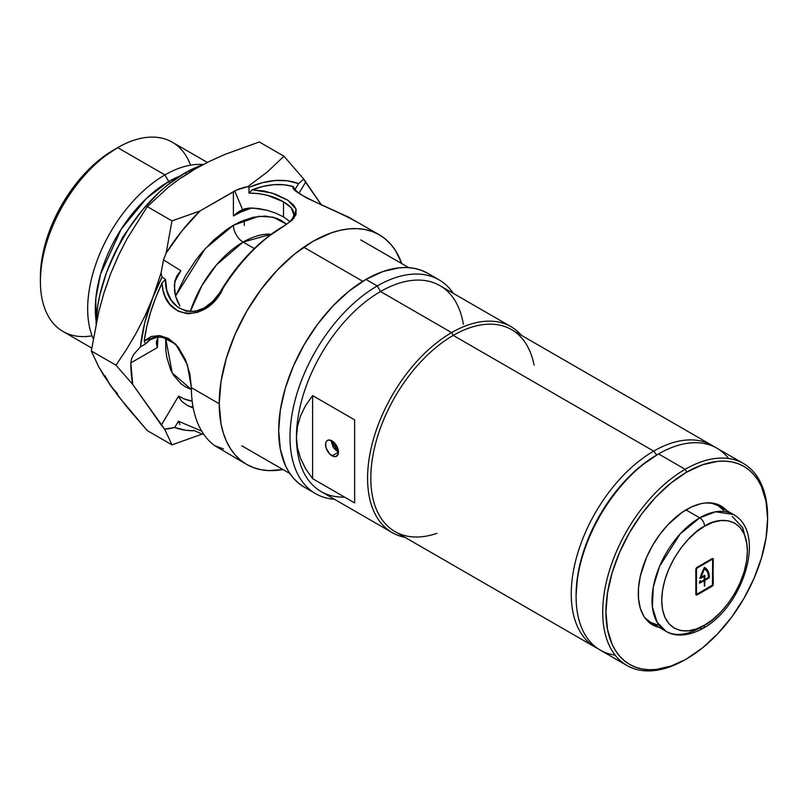 <?xml version="1.0" encoding="UTF-8"?>
<svg xmlns="http://www.w3.org/2000/svg" width="808" height="808" viewBox="0 0 808 808"><rect width="100%" height="100%" fill="white"/><g stroke="black" fill="none" stroke-linecap="round" stroke-linejoin="round"><path stroke-width="1.21" d="M108.191 268.104L122.634 237.219L139.996 213.019L122.634 237.219L108.191 268.104M234.714 190.961L242.562 209.605L234.714 190.961M244.087 220.089L244.329 225.503L244.087 220.089M254.318 248.551L243.107 242.077A82.295 47.51 120 0 0 190.233 311.726L201.96 285.517L216.433 264.943L243.107 242.077A13.716 7.918 60 0 1 233.411 225.281L258.873 216.302L273.165 217.17L286.608 224.25L281.416 220.523L276.477 218.2L265.418 216.059L253.116 217.271L240.067 221.816L233.411 225.281A13.716 7.918 -120 0 0 243.107 242.077L254.318 248.551M271.296 234.209L243.107 242.077A82.295 47.51 120 0 1 271.296 234.209M379.275 234.785L348.804 217.261L306.363 197.859L298.657 192.9L294.89 189.567L293.405 186.608A132.593 76.548 120 0 0 252.248 189.779L264.176 191.042L275.579 194.233L287.385 199.919L293.658 205.131L296.071 209.171L296.021 214.615L292.274 220.059L285.133 225.281A132.593 76.548 120 0 0 223.19 288.042L216.271 298.485L207.606 306.889L197.909 312.252L187.86 313.858L178.245 311.262L170.104 304.606L165.337 296.94L163.054 290.254L162.024 283.073A132.593 76.548 120 0 0 144.198 340.895L145.44 343.976L150.379 339.633L156.56 337.38C161.418 336.714 165.993 337.623 170.266 340.128L178.194 347.056L185.466 359.651L189.89 374.013L191.385 387.668L219.221 403.737A132.593 76.548 -60 0 1 277.094 270.306A132.593 76.548 -60 0 1 379.275 234.785A132.593 76.548 -60 0 1 401.778 263.62L395.657 250.844L390.931 244.46L385.446 239.087L379.275 234.785L372.458 231.583L365.065 229.523L357.176 228.613L348.854 228.876L340.188 230.3L331.27 232.866L312.979 241.35L294.688 253.995L277.094 270.306L260.893 289.668L246.682 311.332L235.017 334.472L226.361 358.186L221.018 381.578L219.221 403.737L191.385 387.668A132.593 76.548 120 0 0 214.756 445.703L246.682 464.438A132.593 76.548 -60 0 1 219.221 403.737L221.018 423.816L223.261 432.836L226.361 441.047L230.29 448.379L235.017 454.763L240.501 460.136L246.682 464.438L253.5 467.64L260.893 469.701L268.781 470.609L282.901 469.509A132.593 76.548 -60 0 1 246.682 464.438M293.395 187.335L294.839 189.829L293.405 186.608L284.002 184.759L273.912 184.678L263.277 186.365L252.248 189.779L248.955 193.122L258.166 193.506L267.397 195.314L283.517 201.838L283.517 216.908L276.053 213.282L267.397 210.353L253.53 208.09L248.955 208.08L240.451 210.636L233.411 215.948L241.057 211.979L251.46 208.04A107.444 62.034 120 0 0 233.411 215.948L238.552 211.767L244.561 208.878L248.955 208.08L258.176 208.494L267.397 210.353L276.053 213.282L283.517 216.908L289.951 221.543L283.517 216.908L283.517 201.838L291.223 207.818L293.859 214.706M92.041 335.815A109.272 63.085 -60 0 1 40.4 281.457A109.272 63.085 -60 0 1 117.665 147.632L113.787 149.864A103.788 59.923 120 0 0 113.787 149.874A103.788 59.923 120 0 0 40.4 276.982L41.814 259.631L45.985 241.329L52.773 222.756L61.893 204.646L73.013 187.688L85.709 172.538L99.475 159.762L117.665 147.632A109.272 63.085 120 0 0 46.278 243.925A109.272 63.085 120 0 0 63.034 331.482L91.708 348.046M186.729 174.063L184.911 173.013A125.735 72.589 120 0 0 96.051 323.735L97.718 305.99L99.838 294.991L106.505 272.549L116.19 250.227L128.512 228.876L143.006 209.333L159.105 192.334L167.569 185.002L184.911 173.013L202.727 164.812A125.735 72.589 120 0 0 184.911 173.013L186.729 174.063M169.882 183.174A7.312 4.222 60 0 1 168.751 181.527L179.881 176.083A103.868 59.974 -60 0 0 168.751 181.527L164.933 174.912A109.272 63.085 120 0 0 93.213 338.734A109.272 63.085 -60 0 1 164.933 174.912L117.665 147.632L164.933 174.912A109.272 63.085 -60 0 1 203.252 164.539A109.272 63.085 120 0 0 164.933 174.912L168.751 181.527A7.312 4.222 -120 0 0 169.882 183.174M96.152 321.119A103.868 59.974 -60 0 1 168.751 181.527L146.45 198.404L121.129 229.27L100.566 274.175L95.798 298.606L96.152 321.119M294.021 218.14L296.041 209.07L287.921 200.263L271.831 192.971L252.248 189.779L248.955 193.122L248.955 187.345L248.955 193.122C262.065 193.162 273.579 196.061 283.517 201.838C297.263 209.928 297.263 218.059 283.517 226.21A130.31 75.235 120 0 0 222.614 287.931L223.19 288.042A132.593 76.548 -60 0 1 285.133 225.281L266.973 237.491L250.965 251.864L236.017 268.862L229.098 278.174L222.614 287.931L223.19 288.042C208.1 323.049 163.701 321.513 162.024 283.073L165.529 279.386C164.186 314.312 203.707 323.038 219.806 292.668L212.686 301.455L204.293 307.929L195.263 311.343L186.214 311.191L177.851 307.293L171.104 300.061L166.791 290.385L165.529 279.386L162.024 277.063L161.075 272.952L152.651 298.041L144.935 316.019L136.168 333.138L126.472 349.49L115.988 365.196L91.284 350.935L98.798 311.615L104.091 292.476L110.615 273.771L118.332 255.782L127.088 238.663L147.278 206.616L171.983 220.877L166.125 253.086L163.499 259.853L161.075 272.952L152.651 298.041A137.168 79.194 -60 0 0 140.441 346.864L133.734 354.348L131.603 358.58L130.815 362.903L132.694 384.386L164.65 429.159L171.983 444.865L147.278 430.603L118.342 396.243L104.101 375.993L98.808 366.994L91.284 350.935L115.988 365.196L132.694 384.386A145.087 83.759 -60 0 1 130.815 362.903L157.429 347.541L156.58 344.642L157.429 347.541L157.934 337.199A107.444 62.034 120 0 0 157.429 347.541L130.815 362.903L131.603 358.58L133.734 354.348L140.441 346.864L145.44 343.976L140.441 346.864L144.743 322.786L152.651 298.041L162.024 277.063L165.529 279.386L162.024 283.073L155.732 297.566L150.611 312.171L146.743 326.685L144.198 340.895L151.258 336.481L159.711 335.572L168.458 338.461L176.417 344.955M193.546 430.26L202.465 434.26M187.809 405.747A112.019 64.67 120 0 0 193.051 407.07A112.019 64.67 -60 0 1 187.809 405.747L181.952 401.576L178.316 396.526A4.575 3.737 122.1 0 1 178.568 396.051A107.444 62.034 120 0 0 192.163 401.162L184.143 398.899L178.568 396.051L161.327 425.109L178.316 396.526L181.952 401.576L187.809 405.747L192.769 407.818L187.809 405.747M174.498 290.769L174.871 281.073L177.134 275.478L180.82 270.71A107.444 62.034 120 0 0 174.669 281.931L180.82 270.71L176.225 277.275L174.276 285.163L175.548 296.193L174.498 290.769M177.376 301.293L175.548 296.193L179.901 305.889L177.376 301.293M117.665 393.88L110.615 385.769L127.119 407.262L147.278 430.603L171.983 444.865L164.65 429.159L174.679 427.472A137.168 79.194 -60 0 0 194.647 430.735L185.82 430.27L174.679 427.472L178.437 421.251L201.687 431.068L178.437 421.251L174.679 427.472L169.529 428.654L164.65 429.159L161.368 425.129L178.568 396.051A4.575 3.737 122.1 0 0 178.316 396.526L161.368 425.129L132.694 384.386L115.988 365.196L126.472 349.49L136.168 333.138L144.935 316.019L152.651 298.041A137.168 79.194 -60 0 1 162.024 277.063L161.075 272.952L163.539 259.883L180.578 270.559L163.539 259.883L166.125 253.086A145.087 83.759 -60 0 1 199.98 210.979L171.983 220.877L147.278 206.616L168.549 187.042L180.962 177.851L194.617 169.276L209.353 161.448L225.149 154.328L259.277 141.956L283.972 156.217L259.277 141.956L225.149 154.328L209.353 161.448L194.617 169.276L181.952 177.548M171.983 444.865L202.141 434.108L171.983 444.865M321.695 205.293L303.778 179.113L283.972 156.217L267.256 172.023L247.824 186.628L236.593 190.052L199.98 210.979L182.113 230.694L166.125 253.086L171.983 220.877L199.98 210.979L233.411 191.678A35.431 20.463 180 0 1 247.824 186.628L248.955 187.345L262.388 182.699L275.316 180.507L287.466 180.81L298.606 183.608L303.778 179.113L305.535 182.254L299.041 193.183L305.535 182.254L321.695 205.293M294.96 189.638L298.606 183.608L294.96 189.638M178.437 421.251L179.871 424.473L178.437 421.251M156.358 341.855L158.398 336.502L156.358 341.855L156.58 344.642L156.368 341.622M105.01 290.153L110.615 273.771L104.091 292.476L98.798 311.615L91.284 350.935L98.808 366.994L110.615 385.769L105.01 375.861M194.617 169.276L180.962 177.851L168.549 187.042L147.278 206.616L127.088 238.663L118.332 255.782L110.615 273.771L117.665 257.52M207.343 162.448L172.306 142.218A109.272 63.085 120 0 0 117.665 147.632A109.272 63.085 -60 0 1 190.557 165.165M233.411 215.948L233.411 191.678L233.411 215.948M191.395 389.506L185.406 386.82L180.931 383.709L173.528 375.195L170.68 369.882L166.822 357.409L165.842 350.369L165.64 338.087L172.205 372.932L191.395 389.506M175.528 296.112L185.406 275.952L195.688 260.267L201.404 253.015L213.696 240.026L226.755 229.492L233.411 225.281L205.07 248.793L175.528 296.112M222.614 287.931L219.816 292.678L222.614 287.931M248.955 187.345A137.168 79.194 -60 0 1 298.606 183.608L303.778 179.113L283.972 156.217L267.256 172.023L247.824 186.628L248.955 187.345M293.405 186.608C287.396 192.031 340.996 212.322 355.51 221.372M223.533 448.935L214.756 445.703A132.593 76.548 -60 0 1 191.385 387.668L187.406 364.782L175.71 344.188L159.297 335.522L144.198 340.895L145.44 343.976C152.025 336.481 160.307 335.199 170.266 340.128L176.205 344.733M285.133 225.281L283.517 226.21L285.133 225.281M338.471 452.409L332.017 455.793A9.141 5.282 60 0 1 326.038 447.733A9.141 5.282 60 0 1 327.442 440.411A9.141 5.282 60 0 1 332.017 440.865A9.141 5.282 60 0 1 337.986 448.925A9.141 5.282 60 0 1 336.582 456.247A9.141 5.282 60 0 1 332.017 455.793L338.471 452.409M344.541 497.092A118.877 68.63 -60 0 1 296.455 437.128A118.877 68.63 -60 0 1 380.507 291.536L377.275 285.941A123.442 71.276 120 0 0 292.839 409.949A123.442 71.276 120 0 0 334.482 499.294A123.442 71.276 -60 0 1 315.554 493.637A123.442 71.276 -60 0 1 296.627 394.718A123.442 71.276 -60 0 1 377.275 285.941L365.963 279.406A123.442 71.276 120 0 0 285.315 388.194A123.442 71.276 120 0 0 304.242 487.113L315.554 493.637M436.896 533.341A116.584 67.317 -60 0 1 371.226 468.468A116.584 67.317 -60 0 1 453.248 335.401L653.692 451.127L656.773 454.954L653.692 451.127A116.584 67.317 120 0 0 576.892 556.076A116.584 67.317 120 0 0 597.88 648.602A116.584 67.317 -60 0 1 595.405 647.289A116.584 67.317 -60 0 1 577.528 553.864A116.584 67.317 -60 0 1 653.692 451.127L453.248 335.401L451.632 332.603A118.877 68.63 120 0 0 371.195 447.935A118.877 68.63 120 0 0 404.939 537.33A118.877 68.63 -60 0 1 392.193 532.613A118.877 68.63 -60 0 1 373.973 437.36A118.877 68.63 -60 0 1 451.632 332.603L380.507 291.536A118.877 68.63 120 0 0 296.455 437.128A118.877 68.63 120 0 0 321.069 491.547L392.193 532.613M337.067 446.582L332.048 443.683L337.067 446.582M333.33 447.571L338.138 452.258L331.209 441.33L333.33 447.571M331.26 440.481L338.481 452.157M711.989 445.349A116.584 67.317 -60 0 1 714.363 446.844A116.584 67.317 120 0 0 653.692 451.127A116.584 67.317 -60 0 1 711.989 445.349L511.545 329.624A116.584 67.317 120 0 0 453.248 335.401A116.584 67.317 120 0 0 377.084 438.138A116.584 67.317 120 0 0 394.961 531.563L595.405 647.289M297.475 447.834L296.455 437.128L297.475 426.422L300.546 415.847L305.606 405.535L312.615 395.597L354.641 419.867L354.641 502.919L312.615 478.659L305.606 468.731L300.546 458.409L297.475 447.834L296.455 437.128L297.475 426.422L300.546 415.847L305.606 405.535L312.615 395.597L354.641 419.867L354.641 502.919L312.615 478.659L312.615 395.597L312.615 478.659L305.606 468.731L300.546 458.409L297.475 447.834M362.782 281.305L303.737 247.218L362.782 281.305M511.07 326.715L439.946 285.648A118.877 68.63 120 0 0 380.507 291.536L451.632 332.603A118.877 68.63 -60 0 1 511.07 326.715A118.877 68.63 -60 0 1 521.534 335.391A118.877 68.63 120 0 0 451.632 332.603L453.248 335.401A116.584 67.317 -60 0 1 534.058 365.065M338.481 452.147L336.986 450.925M332.017 440.865L328.422 440.047L326.634 441.077L325.674 443.208L326.038 447.733L329.543 453.803L333.28 456.379L335.603 456.611L337.986 454.631L338.36 450.531L335.603 444.198L332.017 440.865M463.337 324.23A118.877 68.63 -60 0 0 380.507 291.536L377.275 285.941A123.442 71.276 -60 0 1 438.996 279.821A123.442 71.276 -60 0 1 453.359 293.395A123.442 71.276 120 0 0 377.275 285.941L365.963 279.406A123.442 71.276 120 0 1 427.685 273.296L421.342 270.316L414.454 268.397L407.111 267.549L399.364 267.791L382.992 271.508L365.963 279.406L348.935 291.173L332.553 306.363L317.463 324.392L304.232 344.561L293.385 366.105L285.315 388.194L280.346 409.969L278.669 430.593L280.346 449.288L285.315 465.337L288.981 472.165L293.385 478.104L298.485 483.103L304.232 487.113M615.1 655.106A116.584 67.317 -60 0 1 576.104 596.718A116.584 67.317 -60 0 1 658.54 453.924L656.924 454.864A114.302 65.993 120 0 0 576.104 594.85L577.659 575.75L582.255 555.581L589.729 535.138L599.778 515.191L612.03 496.516L625.998 479.821L641.158 465.761L658.54 453.924A116.584 67.317 120 0 0 582.376 556.672A116.584 67.317 120 0 0 600.253 650.097L626.867 665.459A116.584 67.317 -60 0 1 608.99 572.034A116.584 67.317 -60 0 1 685.164 469.296A116.584 67.317 120 0 0 602.717 612.08A116.584 67.317 120 0 0 685.164 659.682L686.78 658.752A114.302 65.993 -60 0 1 605.95 612.08A114.302 65.993 -60 0 1 686.78 472.094L685.164 469.296L658.54 453.924L685.164 469.296A116.584 67.317 -60 0 1 743.451 463.519A116.584 67.317 -60 0 1 767.6 517.827M767.6 518.756L767.6 516.888A116.584 67.317 120 0 0 685.164 469.296L686.78 472.094A114.302 65.993 -60 0 1 767.6 518.756A114.302 65.993 -60 0 1 686.78 658.752L702.546 647.854L717.706 633.785L731.674 617.1L743.926 598.415L753.975 578.477L761.449 558.025L766.045 537.865L767.6 518.756L766.045 501.445L761.449 486.598L758.055 480.275L753.975 474.771L749.258 470.145L743.926 466.428L738.047 463.671L731.674 461.893L724.877 461.115L717.706 461.338L702.546 464.782L686.78 472.094L671.004 482.992L655.844 497.051L641.875 513.747L629.624 532.422L619.574 552.369L612.1 572.822L607.505 592.981L605.95 612.08L607.505 629.392L612.1 644.249L615.494 650.571L619.574 656.076L624.301 660.702L629.624 664.408L635.502 667.166L641.875 668.943L648.673 669.731L655.844 669.499L671.004 666.065L685.164 659.682A116.584 67.317 -60 0 1 626.867 665.459M659.288 627.422A68.579 39.592 -60 0 1 652.48 624.816A68.579 39.592 -60 0 1 641.976 569.862A68.579 39.592 -60 0 1 686.78 509.424A68.579 39.592 -60 0 1 721.069 506.03A68.579 39.592 -60 0 1 726.725 510.616M723.493 508.747A68.579 39.592 120 0 0 719.413 505.162L723.867 509.161M656.056 625.554A68.579 39.592 120 0 1 650.905 623.816L656.601 625.675M659.833 627.533L652.48 624.816L646.45 619.807L644.006 616.514L640.37 608.464L638.512 598.779L638.512 587.8L640.37 575.963L646.45 557.591L652.48 545.622L659.833 534.421L668.216 524.402L682.023 512.434L691.527 506.949L700.849 503.707L705.334 502.97L713.716 503.303L721.069 506.03L727.099 511.03M743.451 463.519L716.837 448.157A116.584 67.317 120 0 0 658.54 453.924A116.584 67.317 -60 0 1 728.604 458.5M704.02 568.216L704.667 568.59A20.574 11.878 -60 0 1 708.697 577.205L704.93 579.528L704.233 579.043L704.879 579.417L704.879 575.498L701.122 577.053A20.574 11.878 -60 0 1 704.445 568.721L701.142 577.215L704.788 575.296L704.93 579.528L708.687 577.286L707.555 571.973L704.101 568.256M704.556 625.15C692.032 634.371 662.308 636.694 661.722 600.415C662.308 563.469 692.032 531.472 704.556 526.22A6.858 3.959 -120 0 0 699.708 517.827L680.134 533.977L659.56 566.357L653.288 587.073L652.369 606.869L657.116 622.231L665.984 631.29A67.438 38.935 -60 0 1 655.652 577.255A67.438 38.935 -60 0 1 699.708 517.827L685.972 509.899L699.708 517.827A67.438 38.935 -60 0 1 733.422 514.484L715.605 511.797L699.708 517.827A6.858 3.959 60 0 1 704.556 526.22C717.09 516.999 746.814 514.686 747.39 550.955C746.814 587.901 717.09 619.908 704.556 625.15A6.858 3.959 60 0 1 703.132 628.291A6.858 3.959 -120 0 0 704.556 625.15L712.919 619.372L720.948 611.919L728.351 603.071L734.846 593.173L740.178 582.608L744.138 571.771L746.572 561.085L747.39 550.955L746.572 541.784L744.138 533.906L740.178 527.644L734.846 523.22L728.351 520.817L720.948 520.524L712.919 522.352L704.556 526.22L696.203 531.997L688.163 539.451L680.76 548.299L674.266 558.197L668.943 568.771L664.984 579.609L662.54 590.295L661.722 600.415L662.54 609.596L664.984 617.464L668.943 623.736L674.266 628.149L680.76 630.553L688.163 630.846L696.203 629.028L704.556 625.15M644.824 617.736A67.438 38.935 120 0 0 650.47 622.332L644.542 617.413M699.708 627.947A67.438 38.935 -60 0 1 665.984 631.29C672.67 635.684 685.891 637.876 703.132 628.291A6.858 3.959 60 0 1 699.708 627.947M657.692 625.008L650.47 622.332L665.984 631.29M710.687 502.849L717.908 505.525L723.837 510.444M703.132 628.291C742.693 606.949 767.206 533.038 733.422 514.484L717.908 505.525A67.438 38.935 120 0 0 711.111 502.94M695.94 594.718A1.828 1.06 120 0 0 696.476 594.536L697.122 594.91A1.828 1.06 -60 0 1 696.203 595.001A1.828 1.06 -60 0 1 695.829 594.163L695.829 569.529A1.828 1.06 -60 0 1 697.122 567.287L711.989 558.702A1.828 1.06 -60 0 1 712.909 558.611A1.828 1.06 -60 0 1 713.282 559.449L712.909 585.366L697.122 594.91L696.203 595.001L695.829 594.163L695.829 569.529L697.122 567.287L712.909 558.611L713.282 584.083A1.828 1.06 -60 0 1 711.989 586.325L711.343 585.952A1.828 1.06 120 0 0 711.353 585.952L711.989 586.325L697.122 594.91L696.476 594.536L711.838 585.558M712.545 558.56L712.636 559.823L711.343 559.075L697.112 567.287L711.343 559.075L711.989 559.449L697.122 568.034L696.587 567.731L697.122 568.034L696.476 569.155L695.94 568.852L696.476 569.155L696.476 593.789L695.829 593.415A0.919 0.525 120 0 0 696.021 593.84L697.122 594.163L712.454 585.093L712.636 559.823L712.636 584.457A0.919 0.525 -60 0 1 711.989 585.578L697.122 594.163A0.919 0.525 -60 0 1 696.476 593.789L696.476 569.155A0.919 0.525 -60 0 1 697.122 568.034L711.989 559.449A0.919 0.525 -60 0 1 712.636 559.823L712.636 559.075L713.282 559.449L712.636 559.075A1.828 1.06 120 0 0 712.525 558.53M695.981 594.708L711.343 585.952M712.454 559.399L711.808 559.025A0.919 0.525 120 0 0 711.343 559.075L711.939 559.187M704.233 575.498L704.233 576.437L704.233 575.498M699.758 582.568L703.425 580.447L704.071 580.821L699.758 582.942A21.493 12.403 -60 0 1 699.859 580.972L700.496 580.689A20.574 11.878 120 0 0 700.415 581.992A20.574 11.878 -60 0 1 700.496 580.689L699.859 580.972A21.493 12.403 -60 0 0 699.758 582.942L704.182 580.811L703.425 580.447L699.758 582.568M699.738 577.983L700.617 578.336L704.233 576.437L704.071 580.073L700.576 582.093L699.799 581.639L700.516 582.114L704.182 579.952L704.233 576.437L703.425 575.963L700.374 577.73L703.425 575.963L704.071 576.336L700.304 578.043A21.493 12.403 -60 0 1 704.334 567.852L704.778 567.59A21.493 12.403 -60 0 1 704.909 567.66A21.493 12.403 -60 0 1 709.363 577.397L705.041 580.265L704.394 579.891L708.394 577.579L709.04 577.952L704.93 580.376L704.556 586.143L704.233 580.164L704.879 580.538L704.435 586.184L704.283 580.013L708.515 577.478M708.687 577.175L708.394 573.761L706.061 568.761M704.879 585.578L704.233 585.204L704.879 585.578M700.385 578.356L701.869 572.902L704.778 567.59L708.151 571.337L709.04 574.135L709.363 577.397L708.717 577.023A21.493 12.403 120 0 0 704.717 567.57M708.394 577.579L709.04 577.952L709.363 577.397L708.697 577.134M703.586 576.064L704.182 576.326M703.586 580.538L704.182 580.811M705.041 580.265L704.233 580.164L705.041 580.265M40.4 281.457L40.4 276.982M117.665 147.632L113.787 149.874M241.865 445.824L289.88 473.538M360.742 239.925L408.757 267.64M427.685 273.296L438.996 279.821M576.104 596.718L576.104 594.85M658.54 453.924L656.924 454.864M747.006 544.541L742.724 527.715L732.28 516.464M696.021 593.84L696.668 594.213M704.909 567.66L704.263 567.297M699.203 582.78L699.849 583.154M701.152 577.225L700.506 576.851M700.455 582.103L699.809 581.73M704.93 579.528L704.283 579.154"/></g></svg>
